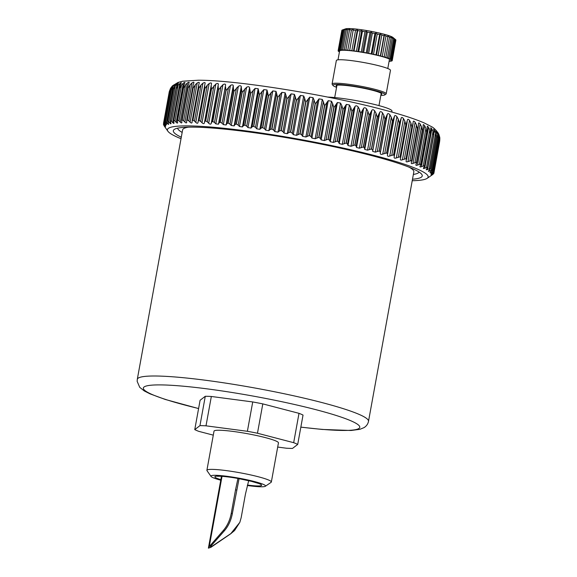 <?xml version="1.0" encoding="UTF-8"?>
<svg xmlns="http://www.w3.org/2000/svg" width="577" height="577" viewBox="0 0 577 577"><rect width="100%" height="100%" fill="white"/><g stroke="black" fill="none" stroke-linecap="round" stroke-linejoin="round"><path stroke-width="0.87" d="M210.432 546.635L211.074 546.931L210.432 546.635L224.467 530.696C228.427 526.044 231.052 520.36 232.336 513.653L239.058 478.658M236.62 490.068A29.975 3.188 -169.7 0 0 235.546 489.765L237.948 478.456M248.68 480.663L245.449 494.1L241.164 517.684L239.837 522.336L234.594 530.501L230.757 533.754L210.872 547.349L208.398 548.15L209.263 546.614L223.4 530.393C227.352 525.741 229.971 520.057 231.254 513.35L235.546 489.765M211.305 545.676L211.074 546.931L230.836 533.602A22.654 2.409 10.3 0 1 230.757 533.754M239.837 522.336L230.836 533.602M247.331 485.502A27.746 2.95 -169.7 0 0 265.276 486.317A27.746 2.95 -169.7 0 0 265.319 486.288A27.746 2.95 -169.7 0 0 241.842 478.722A27.746 2.95 -169.7 0 0 211.189 475.773A27.746 2.95 -169.7 0 0 211.031 476.422A27.746 2.95 -169.7 0 0 220.746 480.208M211.031 476.422L207.013 470.695A32.752 3.484 10.3 0 1 206.898 470.298A32.752 3.484 10.3 0 1 207.201 469.93A32.752 3.484 10.3 0 1 241.669 473.09A32.752 3.484 10.3 0 1 271.341 482.011A32.752 3.484 10.3 0 1 271.089 482.343A32.752 3.484 10.3 0 1 271.039 482.379M271.341 482.011L278.453 442.876A32.752 3.484 -169.7 0 0 248.781 433.954A32.752 3.484 -169.7 0 0 214.312 430.803A32.752 3.484 -169.7 0 0 214.009 431.17L206.898 470.298M277.688 447.06L286.459 448.221A54.995 5.842 -169.7 0 0 292.51 448.416L297.703 444.427A54.995 5.842 -169.7 0 0 293.671 442.682L257.472 433.233A54.995 5.842 -169.7 0 0 247.389 431.293L206.003 425.826A54.995 5.842 -169.7 0 0 199.952 425.631L194.759 429.613A54.995 5.842 -169.7 0 0 198.791 431.358L213.288 435.145M297.703 444.427L303.033 415.079A54.995 5.842 -169.7 0 0 299.001 413.334L293.671 442.682M299.001 413.334L262.802 403.886L257.472 433.233M262.802 403.886A54.995 5.842 -169.7 0 0 252.726 401.945L247.389 431.293M252.726 401.945L211.333 396.478L206.003 425.826M211.333 396.478A54.995 5.842 -169.7 0 0 205.282 396.284L199.952 425.631M205.282 396.284L200.096 400.265L194.759 429.613M300.841 427.153L322.298 429.447L351.068 430.485L359.853 429.324L363.986 427.651C366.424 426.151 367.931 424.052 368.501 421.347L413.832 171.881A117.499 12.485 -169.7 0 0 409.18 167.229M188.621 127.149A117.499 12.485 -169.7 0 0 183.724 128.548A117.499 12.485 -169.7 0 0 182.628 129.868L137.297 379.327A117.499 12.485 -169.7 0 1 138.386 378.014A117.499 12.485 -169.7 0 1 262.037 389.331A117.499 12.485 -169.7 0 1 368.501 421.347M419.118 172.061A122.793 13.047 10.3 0 1 418.116 173.028A122.793 13.047 10.3 0 1 413.37 174.434M182.166 132.414A122.793 13.047 10.3 0 1 177.622 128.173M412.497 179.231A126.493 13.444 -169.7 0 0 421.073 177.355A126.493 13.444 -169.7 0 0 421.787 174.398A126.493 13.444 -169.7 0 0 300.97 140.24A126.493 13.444 -169.7 0 0 174.506 129.284A126.493 13.444 -169.7 0 0 174.297 129.421A126.493 13.444 -169.7 0 0 181.293 137.211M412.23 180.731A132.494 14.079 -169.7 0 0 426.915 178.495A132.494 14.079 -169.7 0 0 427.131 178.358A132.494 14.079 -169.7 0 0 315.035 142.238A132.494 14.079 -169.7 0 0 168.657 128.144A132.494 14.079 -169.7 0 0 167.907 131.246A132.494 14.079 -169.7 0 0 181.019 138.711M433.161 173.944L432.526 174.629L433.103 174.261A137.499 14.613 10.3 0 1 433.082 174.276L427.131 178.358M431.264 175.336L432.57 174.384M431.574 175.112L433.839 173.381A137.499 14.613 10.3 0 0 433.854 173.36L431.769 174.55C430.831 175.091 430.868 174.954 431.87 174.139L433.94 172.379L439.761 140.37L439.833 137.759L438.787 134.203M431.834 174.175L431.769 174.55C430.831 175.091 430.868 174.954 431.87 174.139M431.762 172.848L431.639 173.504C430.63 174.038 430.586 173.886 431.517 173.057C430.586 173.886 430.63 174.038 431.639 173.504L433.94 172.343A137.499 14.613 10.3 0 1 433.94 172.364L439.761 140.37M431.517 173.057L433.392 171.275L439.27 138.92L439.27 135.883L438.643 133.864M431.048 171.355L430.868 172.35C429.786 172.876 429.67 172.711 430.514 171.859C429.67 172.711 429.786 172.876 430.868 172.35L433.363 171.203A137.499 14.613 10.3 0 1 433.385 171.232L439.162 139.432A137.499 14.613 10.3 0 0 439.14 139.41L438.96 135.602L438.015 132.999C437.279 131.707 437.15 131.599 437.64 132.667C437.15 131.599 437.279 131.707 438.015 132.999L437.929 133.503M430.514 171.859L432.195 170.078L438.138 137.355L437.64 132.667M428.394 171.239L428.87 170.554C428.105 171.427 428.3 171.607 429.447 171.08L432.137 169.955A137.499 14.613 10.3 0 1 432.166 169.984L438.138 137.355M428.87 170.554L430.355 168.787L436.349 135.797M423.381 168.239L423.677 167.662C423.092 168.571 423.431 168.772 424.701 168.253L427.737 167.15A137.499 14.613 10.3 0 1 427.795 167.179L426.201 169.789L430.254 168.599A137.499 14.613 10.3 0 1 430.305 168.628L436.371 135.696L435.988 131.368C435.585 130.315 435.786 130.438 436.601 131.736C435.786 130.438 435.585 130.315 435.988 131.368M427.737 167.15L433.515 135.357A137.499 14.613 10.3 0 1 433.572 135.386L427.882 167.409L433.947 134.059M423.677 167.662L424.658 165.642L424.492 166.544M419.941 166.587L420.164 166.082C419.659 167.013 420.078 167.222 421.398 166.703L424.585 165.606A137.499 14.613 10.3 0 1 424.658 165.642L430.947 132.097L430.716 127.87M420.164 166.082L420.907 164.019L420.878 164.943M415.894 164.842L416.053 164.431C415.642 165.375 416.125 165.592 417.496 165.08L420.821 163.983A137.499 14.613 10.3 0 1 420.907 164.019L427.326 130.178L427.247 126.363M416.053 164.431L416.565 162.317L416.659 163.269M411.264 163.017L411.365 162.7C411.055 163.666 411.603 163.897 413.017 163.378L416.464 162.281A137.499 14.613 10.3 0 1 416.565 162.317L423.121 128.188L423.172 124.798M411.365 162.7L417.423 128.75L418.347 126.132L418.505 123.175M406.078 161.12L406.129 160.918C405.912 161.899 406.525 162.13 407.975 161.61L411.538 160.507A137.499 14.613 10.3 0 1 411.646 160.55M406.129 160.918L413.276 121.502M400.351 159.158L400.373 159.079C400.243 160.081 400.921 160.319 402.4 159.793L406.057 158.682A137.499 14.613 10.3 0 1 406.172 158.718M400.373 159.079L400.662 157.853L400.178 156.843L405.956 125.05L407.506 119.792M407.232 121.704L400.662 157.853M198.957 120.485L204.734 88.692L204.72 85.273L198.192 121.192L198.957 120.485A137.499 14.613 10.3 0 1 199.087 120.492L204.864 88.699L207.237 85.273L209.148 83.564L202.022 122.757C203.219 123.831 203.998 123.911 204.366 122.995L204.698 121.617L205.578 120.932A137.499 14.613 10.3 0 1 205.722 120.946L211.499 89.154L215.827 84.054L208.708 123.247C209.913 124.329 210.742 124.423 211.204 123.528L211.665 122.173L212.653 121.516A137.499 14.613 10.3 0 1 212.805 121.531L218.582 89.738L222.953 84.675L215.827 123.867L218.467 124.192L219.051 122.865L220.147 122.23A137.499 14.613 10.3 0 1 220.313 122.252L226.09 90.459L230.475 85.418L223.349 124.61L226.119 124.985L226.826 123.68L228.023 123.074A137.499 14.613 10.3 0 1 228.196 123.096L233.973 91.303L238.359 86.29L231.24 125.483L234.125 125.894L234.947 124.625L236.245 124.041A137.499 14.613 10.3 0 1 236.426 124.062L242.203 92.27L246.574 87.286L239.455 126.478L242.441 126.933L243.386 125.685L244.771 125.13A137.499 14.613 10.3 0 1 244.951 125.151L250.735 93.359L255.077 88.396L247.959 127.589L251.031 128.08L252.084 126.853L253.563 126.327A137.499 14.613 10.3 0 1 253.75 126.356L259.527 94.563L263.826 89.615L256.7 128.808L259.852 129.335L261.013 128.137L262.571 127.632A137.499 14.613 10.3 0 1 262.759 127.661L268.536 95.869L272.777 90.935L265.651 130.128L268.853 130.69L270.13 129.522L271.753 129.046A137.499 14.613 10.3 0 1 271.947 129.075L277.725 97.282L281.886 92.356L274.76 131.549L278.006 132.14L279.376 131.001L281.071 130.546A137.499 14.613 10.3 0 1 281.266 130.575L287.043 98.782L291.111 93.871L283.985 133.056L287.259 133.684L288.724 132.566L290.469 132.133A137.499 14.613 10.3 0 1 290.671 132.169L296.448 100.376L300.408 95.465L293.282 134.657L296.564 135.306L299.91 133.806A137.499 14.613 10.3 0 1 300.112 133.842L305.889 102.042L309.726 97.131L302.6 136.323L305.875 137.001L309.344 135.545A137.499 14.613 10.3 0 1 309.546 135.581L315.323 103.788L319.023 98.869L311.905 138.062L315.15 138.761L318.728 137.348A137.499 14.613 10.3 0 1 318.922 137.384L324.7 105.591L328.255 100.672L321.137 139.858L324.346 140.579L328.01 139.201A137.499 14.613 10.3 0 1 328.205 139.245L333.982 107.452L337.379 102.518L330.253 141.711L333.412 142.44L337.156 141.105A137.499 14.613 10.3 0 1 337.343 141.149L343.127 109.356L346.344 104.408L339.218 143.601L342.305 144.337L346.113 143.046A137.499 14.613 10.3 0 1 346.294 143.082L352.078 111.289L355.115 106.327L347.989 145.519L350.989 146.269L354.833 145.007A137.499 14.613 10.3 0 1 355.014 145.051L360.791 113.258L363.64 108.274L356.514 147.467L359.413 148.217L363.286 146.991A137.499 14.613 10.3 0 1 363.46 147.027L369.237 115.234L371.876 110.229L364.758 149.421L367.542 150.179L371.422 148.974A137.499 14.613 10.3 0 1 371.588 149.017L377.365 117.225L379.796 112.19L372.677 151.383L375.338 152.14L379.204 150.958A137.499 14.613 10.3 0 1 379.363 151.001L385.14 119.208L387.355 114.145L380.229 153.338C380.387 154.391 381.231 154.636 382.753 154.088L386.59 152.934A137.499 14.613 10.3 0 1 386.741 152.977L392.519 121.177L394.509 116.085L387.391 155.278C387.456 156.317 388.242 156.562 389.756 156.021L393.55 154.881A137.499 14.613 10.3 0 1 393.694 154.924L399.472 123.132L401.239 118.004L394.113 157.196C394.084 158.213 394.819 158.459 396.32 157.925L400.049 156.8A137.499 14.613 10.3 0 1 400.178 156.843M394.113 157.196L400.864 119.807M393.694 154.924L394.3 155.949M387.391 155.278L394.033 117.874M386.741 152.977L387.463 154.016M380.229 153.338L386.77 115.912M379.363 151.001L380.2 152.061M372.677 151.383L379.103 113.943M371.588 149.017L372.54 150.085M364.758 149.421L364.513 148.109L371.083 111.96M363.46 147.027L364.513 148.109M356.514 147.467L356.168 146.132L362.738 109.991M355.014 145.051L356.168 146.132M347.989 145.519L347.542 144.178L354.112 108.029M346.294 143.082L347.542 144.178M339.218 143.601L338.677 142.245L345.248 106.096M337.343 141.149L338.677 142.245M330.253 141.711L329.618 140.348L336.189 104.199M328.205 139.245L329.618 140.348M321.137 139.858L320.408 138.487L326.979 102.338M318.922 137.384L320.408 138.487M311.905 138.062L311.09 136.684L317.66 100.535M309.546 135.581L311.09 136.684M302.6 136.323L301.713 134.939L308.284 98.79M300.112 133.842L301.713 134.939M293.282 134.657L292.315 133.258L298.886 97.116M290.671 132.169L292.315 133.258M283.985 133.056L282.954 131.664L289.524 95.515M281.266 130.575L282.954 131.664M274.76 131.549L273.664 130.15L280.234 94.008M271.947 129.075L273.664 130.15M265.651 130.128L264.504 128.729L271.067 92.587M262.759 127.661L264.504 128.729M256.7 128.808L255.503 127.409L262.066 91.26M253.75 126.356L255.503 127.409M247.959 127.589L246.711 126.19L253.281 90.048M244.951 125.151L246.711 126.19M239.455 126.478L238.171 125.086L244.742 88.945M236.426 124.062L238.171 125.086M231.24 125.483L229.927 124.105L236.498 87.956M228.196 123.096L229.927 124.105M223.349 124.61L222.015 123.24L228.586 87.091M220.313 122.252L222.015 123.24M215.827 123.867L214.478 122.497L221.049 86.355M212.805 121.531L214.478 122.497M208.708 123.247L207.352 121.891L213.923 85.742M205.722 120.946L207.352 121.891M202.022 122.757L200.666 121.415L207.237 85.273M199.087 120.492L200.666 121.415M197.976 122.634L198.192 121.192M197.983 122.591C197.716 123.521 196.988 123.464 195.812 122.403L194.463 121.076L201.034 84.927L202.931 83.211C204.446 82.345 205.174 82.36 205.131 83.247L205.145 83.196M192.819 120.167L198.596 88.375L198.704 84.985L192.191 120.73L192.819 120.167A137.499 14.613 10.3 0 1 192.942 120.175L194.463 121.076M192.069 122.497L192.177 120.903M192.091 122.324C191.917 123.276 191.254 123.233 190.093 122.187L188.766 120.874L195.336 84.725L197.219 82.994C198.704 82.114 199.382 82.107 199.245 82.98L199.281 82.807M186.703 120.42L193.201 84.833L187.2 119.994L186.674 120.752L187.2 119.994A137.499 14.613 10.3 0 1 187.309 119.994L188.766 120.874M186.703 122.483L186.674 120.752M186.717 122.194C186.638 123.161 186.032 123.132 184.907 122.1L183.601 120.802L190.165 84.66L192.026 82.915C193.49 82.013 194.103 81.992 193.865 82.85L193.951 82.576M181.733 120.297L188.001 85.785L182.123 119.951A137.499 14.613 10.3 0 1 182.224 119.951L183.601 120.802M181.885 122.598L181.719 120.737M181.885 122.201C181.906 123.182 181.366 123.168 180.269 122.158L178.993 120.874L185.563 84.732L187.395 82.965C188.823 82.057 189.371 82.021 189.04 82.857L189.169 82.504M177.312 120.355L183.515 86.211L177.608 120.052A137.499 14.613 10.3 0 1 177.702 120.052L178.993 120.874M177.651 122.843L177.334 120.867M177.622 122.346C177.738 123.341 177.269 123.348 176.216 122.353L174.975 121.083L181.546 84.942L183.335 83.16C184.719 82.23 185.203 82.179 184.777 83.001L184.965 82.576M173.475 120.521L179.606 86.766L173.691 120.29A137.499 14.613 10.3 0 1 173.771 120.29L174.975 121.083M174.016 123.211L173.54 121.127M173.951 122.62C174.153 123.637 173.756 123.658 172.747 122.677L171.557 121.43L178.12 85.288L179.873 83.485C181.214 82.54 181.618 82.468 181.099 83.276L181.358 82.807M170.237 120.838L176.295 87.466L170.381 120.672A137.499 14.613 10.3 0 1 170.446 120.658L171.557 121.43M171.008 123.709L170.352 121.523M170.879 123.038C171.181 124.062 170.85 124.098 169.898 123.139L168.751 121.913L175.321 85.764L177.016 83.946C178.307 82.98 178.646 82.9 178.033 83.694L178.365 83.189M168.628 124.329L167.698 121.177L173.598 88.303L167.698 121.177A137.499 14.613 10.3 0 1 167.748 121.17L168.751 121.913M168.434 123.586C168.823 124.625 168.563 124.675 167.669 123.73L166.587 122.526L173.15 86.377L174.788 84.538C176.021 83.557 176.288 83.456 175.581 84.235L176.007 83.723M166.616 124.257L166.327 124.726L166.616 124.257L165.649 121.826L171.528 89.269L165.649 121.826A137.499 14.613 10.3 0 1 165.686 121.812L166.587 122.526M166.327 124.726L165.058 123.269L171.629 87.12L173.129 85.67M170.078 90.459L164.25 122.598A137.499 14.613 10.3 0 1 164.272 122.584L165.058 123.269M170.092 90.365L164.25 122.598L165.448 125.065C166.003 126.125 165.902 126.204 165.13 125.303L164.185 124.142L164.373 123.089M165.448 125.065C166.003 126.125 165.902 126.204 165.13 125.303L165.246 124.697M164.921 125.988C165.563 127.063 165.534 127.156 164.834 126.269C165.534 127.156 165.563 127.063 164.921 125.988L163.5 123.507A137.499 14.613 10.3 0 1 163.515 123.478L164.185 124.142M164.892 125.952L163.962 125.13L164.063 124.582M165.044 127.034L163.414 124.517A137.499 14.613 10.3 0 1 163.414 124.495L163.962 125.13M165.202 127.272L164.423 126.103M163.998 125.469L164.395 126.24L163.962 125.613M171.528 89.269L173.771 84.913M165.686 121.812L171.463 90.012L173.15 86.377M173.598 88.303L175.581 84.235M167.748 121.17L173.526 89.377L175.321 85.764M176.295 87.466L178.033 83.694M170.446 120.658L176.223 88.865L178.12 85.288M179.606 86.766L181.099 83.276M173.771 120.29L179.548 88.49L181.546 84.942M183.515 86.211L184.777 83.001M177.702 120.052L183.479 88.259L185.563 84.732M188.001 85.785L189.04 82.857M182.224 119.951L188.001 88.158L190.165 84.66M193.201 84.833L193.865 82.85M187.309 119.994L193.086 88.202L195.336 84.725M198.704 84.985L199.245 82.98M192.942 120.175L198.719 88.382L201.034 84.927M204.72 85.273L205.131 83.247M209.148 83.564C210.67 82.713 211.463 82.742 211.514 83.643L204.698 121.617M205.578 120.932L211.355 89.139L211.225 85.699M215.827 84.054C217.363 83.211 218.207 83.254 218.351 84.184L211.665 122.173M212.653 121.516L218.431 89.724L218.193 86.254M222.953 84.675C224.489 83.845 225.376 83.903 225.614 84.848L219.051 122.865M220.147 122.23L225.924 90.438L225.578 86.947M230.475 85.418C232.004 84.603 232.935 84.675 233.267 85.634L233.353 87.762L226.826 123.68M228.023 123.074L233.8 91.281L233.353 87.762M238.359 86.29C239.881 85.483 240.854 85.569 241.273 86.55L241.474 88.699L234.947 124.625M236.245 124.041L242.023 92.248L241.474 88.699M246.574 87.286C248.081 86.478 249.084 86.579 249.589 87.589L249.913 89.76L243.386 125.685M244.771 125.13L250.548 93.337L249.913 89.76M255.077 88.396L258.179 88.735L258.611 90.935L252.084 126.853M253.563 126.327L259.34 94.534L258.611 90.935M263.826 89.615L267 89.99L267.54 92.219L261.013 128.137M262.571 127.632L268.348 95.84L267.54 92.219M272.777 90.935L276.008 91.346L276.657 93.597L270.13 129.522M271.753 129.046L277.53 97.246L276.657 93.597M281.886 92.356L285.161 92.796L285.903 95.082L279.376 131.001M281.071 130.546L286.848 98.754L285.903 95.082M291.111 93.871L294.407 94.34L295.251 96.647L288.724 132.566M290.469 132.133L296.246 100.34L295.251 96.647M300.408 95.465L303.711 95.962L304.642 98.292L298.114 134.217M299.91 133.806L305.687 102.006L304.642 98.292M309.726 97.131L313.022 97.657L314.039 100.016L307.512 135.934M309.344 135.545L315.121 103.752L314.039 100.016M319.023 98.869L322.298 99.417L323.387 101.797L316.86 137.715M318.728 137.348L324.505 105.555L323.387 101.797M328.255 100.672L331.494 101.227L332.648 103.636L326.12 139.555M328.01 139.201L333.794 107.409L332.648 103.636M337.379 102.518L340.56 103.095L341.779 105.519L335.251 141.444M337.156 141.105L342.933 109.313L341.779 105.519M346.344 104.408L349.46 104.992L350.729 107.445L344.195 143.363M346.113 143.046L351.891 111.253L350.729 107.445M355.115 106.327C355.966 105.497 356.975 105.699 358.144 106.925L359.449 109.392L352.922 145.317M354.833 145.007L360.611 113.215L359.449 109.392M363.64 108.274C364.412 107.437 365.385 107.632 366.568 108.873L367.917 111.361L361.382 147.286M363.286 146.991L369.064 115.191L367.917 111.361M371.876 110.229C372.562 109.385 373.507 109.58 374.697 110.834L376.067 113.344L369.54 149.263M371.422 148.974L377.199 117.181L376.067 113.344M379.796 112.19C380.394 111.332 381.289 111.527 382.486 112.789L383.878 115.321L377.351 151.239M379.204 150.958L384.982 119.165L383.878 115.321M386.59 152.934L392.367 121.141L391.307 117.282L389.901 114.744C388.71 113.474 387.859 113.272 387.355 114.145M394.509 116.085C394.928 115.198 395.728 115.393 396.911 116.677L398.31 119.23L391.783 155.148M393.55 154.881L399.327 123.089L398.31 119.23M401.239 118.004C401.556 117.102 402.299 117.29 403.467 118.581L404.859 121.148L398.332 157.067M400.049 156.8L405.826 125.007L404.859 121.148M407.492 119.886C407.723 118.963 408.408 119.15 409.547 120.442L410.925 123.024L404.398 158.942M406.057 158.682L411.834 126.89L410.925 123.024M406.59 159.454L413.096 123.565M413.255 121.725C413.392 120.788 414.012 120.968 415.123 122.266L416.479 124.856L409.951 160.774M411.538 160.507L417.315 128.714L416.479 124.856M418.491 123.507C418.527 122.555 419.09 122.728 420.164 124.033L421.484 126.623L414.957 162.548M416.464 162.281L422.241 130.489L421.484 126.623M423.172 125.238C423.121 124.264 423.612 124.43 424.65 125.728L425.927 128.332L419.392 164.25M420.821 163.983L426.605 132.191L425.927 128.332M427.283 126.89C427.139 125.901 427.564 126.053 428.552 127.358L429.771 129.962L423.244 165.887M424.585 165.606L430.363 133.814L429.771 129.962M430.803 128.469C430.572 127.459 430.918 127.604 431.856 128.909L433.017 131.513L426.49 167.438M433.515 135.357L433.017 131.513M433.572 135.386L434.07 131.917L433.558 129.306M433.709 129.962C433.392 128.931 433.666 129.068 434.539 130.373L435.642 132.977L429.108 168.895M430.254 168.599L436.032 136.807L435.642 132.977M432.137 169.955L437.914 138.163L437.626 134.34L436.601 131.736L436.385 132.919M433.94 172.343L439.717 140.55L439.155 135.011M439.652 141.444L433.854 173.352L439.811 140.031M169.299 91.592L163.5 123.507L169.299 91.592L170.532 88.36L172.256 86.11M163.515 123.478L169.292 91.685L170.662 88.505M164.272 122.584L170.049 90.784A137.499 14.613 10.3 0 0 170.027 90.805L171.124 87.589L172.595 85.721M170.049 90.784L171.629 87.12M391.776 112.039L391.963 111.036A36.25 3.851 -169.7 0 0 367.823 102.922A36.25 3.851 -169.7 0 0 327.664 97.08M336.716 86.471A23.246 2.474 10.3 0 1 336.088 85.721A23.246 2.474 10.3 0 1 349.388 85.879A23.246 2.474 10.3 0 1 381.837 94.037A23.246 2.474 10.3 0 1 380.986 94.513M336.557 87.322A26.499 2.813 10.3 0 1 332.987 85.468A26.499 2.813 10.3 0 1 348.046 85.324A26.499 2.813 10.3 0 1 374.379 90.344A26.499 2.813 10.3 0 1 384.83 94.888A26.499 2.813 10.3 0 1 380.834 95.364M332.987 85.468L332.186 84.321A27.501 2.921 10.3 0 1 332.085 83.982A27.501 2.921 10.3 0 1 347.816 84.17A27.501 2.921 10.3 0 1 386.193 93.82A27.501 2.921 10.3 0 1 385.984 94.101L384.83 94.888M332.085 83.982L336.348 60.506A27.501 2.921 10.3 0 1 352.078 60.693A27.501 2.921 10.3 0 1 390.463 70.344L386.193 93.82M387.787 68.512L389.497 59.135A26.001 2.762 10.3 0 0 354.473 51.165A26.001 2.762 10.3 0 0 339.608 50.992L337.999 59.835M378.123 55.356L381.815 35.038L380.337 34.108L376.514 55.125L378.123 55.356A27.501 2.921 10.3 0 1 380.337 55.904L384.03 35.586L384.412 35.11L385.963 36.091A27.501 2.921 10.3 0 1 387.895 36.625L387.953 36.099L389.525 37.116A27.501 2.921 10.3 0 1 391.105 37.62L390.86 37.029L392.389 38.075A27.501 2.921 10.3 0 1 393.564 38.544L393.016 37.887L394.452 38.947A27.501 2.921 10.3 0 1 395.18 39.351L395.642 39.69A27.501 2.921 10.3 0 1 395.901 40.022L392.209 60.34L391.018 60.26L392.23 60.607A27.501 2.921 10.3 0 1 392.007 60.852L390.615 60.708L391.588 61.032A27.501 2.921 10.3 0 1 390.896 61.184L389.345 60.982L390.045 61.277A27.501 2.921 10.3 0 1 389.1 61.328M376.514 55.125L375.959 54.851L379.652 34.533L380.337 34.108M373.535 54.317L377.228 34L375.879 33.12L372.057 54.144L373.535 54.317A27.501 2.921 10.3 0 1 375.959 54.851M372.057 54.144L371.22 53.827L374.913 33.509L375.879 33.12M368.667 53.322L372.36 33.004L371.184 32.182L367.361 53.207L368.667 53.322A27.501 2.921 10.3 0 1 371.22 53.827M367.361 53.207L366.265 52.868L369.958 32.55L371.184 32.182M363.676 52.406L367.369 32.088L366.417 31.331L362.601 52.356L363.676 52.406A27.501 2.921 10.3 0 1 366.265 52.868M362.601 52.356L361.281 52.002L364.974 31.685L366.417 31.331M358.735 51.598L362.428 31.281L361.743 30.595L357.92 51.613L358.735 51.598A27.501 2.921 10.3 0 1 361.281 52.002M357.92 51.613L356.427 51.259L360.12 30.942L361.743 30.595M354.018 50.927L357.711 30.61L357.307 29.99L353.492 51.014L354.018 50.927A27.501 2.921 10.3 0 1 356.427 51.259M353.492 51.014L351.869 50.661L355.562 30.35L357.307 29.99M349.676 50.423L353.275 29.542L349.676 50.423A27.501 2.921 10.3 0 1 351.869 50.661M349.453 50.567L347.772 50.242L351.458 29.925L353.275 29.542M339.507 51.548L338.418 51.274A27.501 2.921 10.3 0 1 338.158 50.942L339.355 51.021L338.144 50.675A27.501 2.921 10.3 0 1 338.36 50.43L339.759 50.574L338.786 50.249A27.501 2.921 10.3 0 1 339.471 50.098L341.029 50.3L340.329 50.004A27.501 2.921 10.3 0 1 341.461 49.954L342.716 49.947A27.501 2.921 10.3 0 1 344.26 49.997L345.868 50.091A27.501 2.921 10.3 0 1 347.772 50.242M339.492 51.627L338.923 51.396M339.435 51.93A27.501 2.921 10.3 0 1 338.879 51.613M384.412 35.11L380.589 56.135L382.27 56.409A27.501 2.921 10.3 0 1 384.203 56.943L385.84 57.433A27.501 2.921 10.3 0 1 387.412 57.938L388.696 58.392A27.501 2.921 10.3 0 1 389.872 58.861L390.759 59.265A27.501 2.921 10.3 0 1 391.487 59.669L390.535 59.655L391.949 60.008A27.501 2.921 10.3 0 1 392.209 60.34M377.228 34A27.501 2.921 10.3 0 1 379.652 34.533M372.36 33.004A27.501 2.921 10.3 0 1 374.913 33.509M367.369 32.088A27.501 2.921 10.3 0 1 369.958 32.55M362.428 31.281A27.501 2.921 10.3 0 1 364.974 31.685M357.711 30.61A27.501 2.921 10.3 0 1 360.12 30.942M353.369 30.105A27.501 2.921 10.3 0 1 355.562 30.35M345.868 50.091L349.561 29.773A27.501 2.921 10.3 0 1 351.458 29.925M344.26 49.997L347.953 29.679L349.777 29.268L349.561 29.773M342.716 49.947L346.409 29.636A27.501 2.921 10.3 0 1 347.953 29.679M341.461 49.954L345.154 29.636L346.936 29.182L346.409 29.636M340.329 50.004L344.015 29.687A27.501 2.921 10.3 0 1 345.154 29.636M339.471 50.098L343.164 29.78L344.015 29.687M338.786 50.249L342.478 29.932A27.501 2.921 10.3 0 1 343.164 29.78M342.882 29.788L342.478 29.932M342.471 29.954L342.053 30.112L338.36 50.43M338.144 50.675L341.836 30.357A27.501 2.921 10.3 0 1 342.053 30.112M392.23 60.607L395.865 40.231M391.949 60.008L395.642 39.69L392.959 37.462A24.501 2.604 -169.7 0 0 359.096 29.413A24.501 2.604 -169.7 0 0 345.587 28.85L342.861 29.795M391.487 59.669L395.18 39.351M390.759 59.265L394.452 38.947M389.872 58.861L393.564 38.544M388.696 58.392L392.389 38.075M387.412 57.938L391.105 37.62M385.84 57.433L389.525 37.116M384.203 56.943L387.895 36.625M382.27 56.409L385.963 36.091M381.815 35.038A27.501 2.921 10.3 0 1 384.03 35.586M247.446 485.055A23.751 2.524 -169.7 0 0 261.374 485.56A23.751 2.524 -169.7 0 0 241.467 479.083A23.751 2.524 -169.7 0 0 215.084 476.53A23.751 2.524 -169.7 0 0 220.847 479.638M209.263 546.614L222.037 476.342M232.336 513.653A29.975 3.188 -169.7 0 0 231.254 513.35M224.467 530.696A22.654 2.409 -169.7 0 0 223.4 530.393M300.848 427.103A109.998 11.691 -169.7 0 0 358.764 428.574A109.998 11.691 -169.7 0 0 266.552 398.606A109.998 11.691 -169.7 0 0 144.365 386.778A109.998 11.691 -169.7 0 0 198.596 408.516M166.075 124.452L166.248 123.507M174.788 84.538L174.593 85.634M167.921 122.353L167.669 123.73M177.016 83.946L176.576 86.377M170.251 121.17L169.898 123.139M179.873 83.485L172.747 122.677M183.335 83.16L176.216 122.353M187.395 82.965L180.269 122.158M192.026 82.915L184.907 122.1M197.219 82.994L190.093 122.187M198.56 85.771L192.235 120.571M202.931 83.211L195.812 122.403M204.684 85.475L198.207 121.098M204.366 122.995L211.514 83.643M211.204 123.528L218.351 84.184M218.467 124.192L225.614 84.848M226.119 124.985L233.267 85.634M234.125 125.894L241.273 86.55M242.441 126.933L249.589 87.589M251.031 128.08L258.179 88.735M259.852 129.335L267 89.99M268.853 130.69L276.008 91.346M278.006 132.14L285.161 92.796M287.259 133.684L294.407 94.34M296.564 135.306L303.711 95.962M305.875 137.001L313.022 97.657M315.15 138.761L322.298 99.417M324.346 140.579L331.494 101.227M333.412 142.44L340.56 103.095M342.305 144.337L349.46 104.992M350.989 146.269L358.144 106.925M359.413 148.217L366.568 108.873M367.542 150.179L374.697 110.834M375.338 152.14L382.486 112.789M382.753 154.088L389.901 114.744M391.307 117.282L384.78 153.208M389.756 156.021L396.911 116.677M396.32 157.925L403.467 118.581M400.69 157.68L407.167 122.072M402.4 159.793L409.547 120.442M406.605 159.31L412.923 124.517M407.975 161.61L415.123 122.266M413.017 163.378L420.164 124.033M417.496 165.08L424.65 125.728M421.398 166.703L428.552 127.358M424.701 168.253L431.856 128.909M427.391 169.717L427.752 167.719M434.092 132.847L434.539 130.373M429.447 171.08L429.706 169.667M437.626 134.34L431.098 170.265M438.96 135.602L432.433 171.52M433.363 171.203L439.14 139.41M439.652 136.756L439.349 138.415M433.363 171.34L433.118 172.674M433.277 173.028L433.154 173.713M258.734 483.497L251.392 481.333L238.33 478.528C229.826 476.97 220.955 475.975 217.644 476.313L218.56 475.917M208.398 548.15L221.453 476.306M265.319 486.288L271.089 482.343M198.589 408.574L165.318 399.472L150.078 393.875L144.243 390.917L139.728 387.326L137.167 381.383L137.297 379.327M167.907 131.246L164.019 125.699M411.978 161.149L418.325 126.248M416.825 162.808L423.092 128.318M421.102 164.431L427.305 130.315M424.795 165.96L430.925 132.234M172.444 85.865L178.041 82.432L182.592 81.234L198.099 80.232C235.337 79.994 325.298 94.354 381.801 109.349C400.445 114.21 414.625 118.761 424.34 123.009L431.012 126.399C433.284 127.351 435.729 129.652 438.354 133.294M381.209 93.294L378.974 105.605M336.939 85.245L334.696 97.563"/></g></svg>
